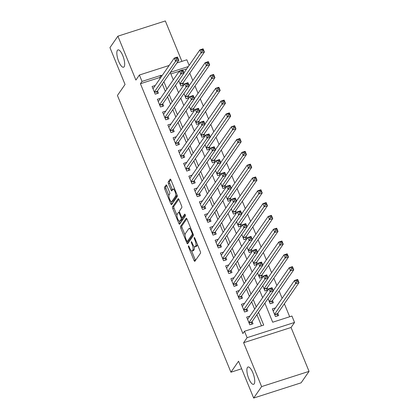 <?xml version="1.0" encoding="UTF-8"?>
<svg xmlns="http://www.w3.org/2000/svg" width="419" height="419" viewBox="0 0 419 419"><rect width="100%" height="100%" fill="white"/><g stroke="black" fill="none" stroke-linecap="round" stroke-linejoin="round"><path stroke-width="0.63" d="M188.43 245.916A0.974 0.314 -107.8 0 0 188.571 247.116L194.049 260.477A1.393 0.445 -107.8 0 0 194.788 261.356A1.393 0.445 -107.8 0 0 194.877 261.283L200.492 253.191A1.393 0.445 -107.8 0 0 200.287 251.484L194.809 238.118A0.974 0.314 -107.8 0 0 194.29 237.505A0.974 0.314 -107.8 0 0 194.227 237.552A0.974 0.314 -107.8 0 0 194.374 238.751L195.081 240.48A4.468 1.43 -107.8 0 1 195.736 245.943L195.264 246.618A4.468 1.43 -107.8 0 1 194.982 246.843A4.468 1.43 -107.8 0 1 192.62 244.031L191.907 242.302A0.974 0.314 -107.8 0 0 191.389 241.684A0.974 0.314 -107.8 0 0 191.331 241.737A0.974 0.314 -107.8 0 0 191.473 242.931L192.18 244.659A4.468 1.43 -107.8 0 1 192.834 250.122L192.363 250.798A4.468 1.43 -107.8 0 1 192.08 251.028A4.468 1.43 -107.8 0 1 189.718 248.216L189.006 246.482A0.974 0.314 -107.8 0 0 188.492 245.869A0.974 0.314 -107.8 0 0 188.43 245.916M124.118 66.762A9.098 2.917 -107.8 0 0 123.176 56.633A9.098 2.917 -107.8 0 0 117.975 49.898A9.098 2.917 -107.8 0 0 117.393 50.359A9.098 2.917 -107.8 0 0 118.331 60.488A9.098 2.917 -107.8 0 0 123.537 67.223A9.098 2.917 -107.8 0 0 124.118 66.762M254.171 383.867A9.098 2.917 -107.8 0 0 253.233 373.743A9.098 2.917 -107.8 0 0 248.027 367.002A9.098 2.917 -107.8 0 0 247.446 367.468A9.098 2.917 -107.8 0 0 248.383 377.592A9.098 2.917 -107.8 0 0 253.589 384.328A9.098 2.917 -107.8 0 0 254.171 383.867M166.93 185.811A1.393 0.445 -107.8 0 0 166.191 184.931A1.393 0.445 -107.8 0 0 166.102 185.004L164.526 187.272A1.393 0.445 -107.8 0 0 164.73 188.979L170.816 203.823A1.393 0.445 -107.8 0 0 171.554 204.697A1.393 0.445 -107.8 0 0 171.643 204.629L177.258 196.532A1.393 0.445 -107.8 0 0 177.054 194.825L170.968 179.987A1.393 0.445 -107.8 0 0 170.229 179.107A1.393 0.445 -107.8 0 0 170.14 179.18L168.234 181.919A1.393 0.445 -107.8 0 0 168.438 183.627L171.046 189.98A1.393 0.445 -107.8 0 0 171.785 190.86A1.393 0.445 -107.8 0 0 171.874 190.786L172.817 189.43A3.734 1.194 -107.8 0 1 173.057 189.236A3.734 1.194 -107.8 0 1 175.189 192.002A3.734 1.194 -107.8 0 1 175.577 196.155L171.879 201.487A3.734 1.194 -107.8 0 1 171.638 201.675A3.734 1.194 -107.8 0 1 169.506 198.91A3.734 1.194 -107.8 0 1 169.119 194.756L169.737 193.866A1.393 0.445 -107.8 0 0 169.533 192.159L166.93 185.811M160.074 78.552L159.66 77.546L140.428 83.716L142.015 81.427L139.391 75.022L169.15 65.469M253.668 398.05L261.613 386.596L309.049 371.37L301.104 382.825L253.668 398.05L238.558 361.215L230.932 372.208L117.43 95.464L125.056 84.465L109.951 47.63L117.896 36.175L135.892 80.06L139.391 75.022M309.049 371.37L291.053 327.485L243.617 342.716L261.613 386.596M243.617 342.716L247.11 337.672L244.481 331.267L263.713 325.097L258.486 312.349M140.428 83.716L242.894 333.561L244.481 331.267M180.563 226.386A1.393 0.445 -107.8 0 0 180.767 228.093L186.853 242.931A1.393 0.445 -107.8 0 0 187.592 243.811A1.393 0.445 -107.8 0 0 187.681 243.743L193.3 235.646A1.393 0.445 -107.8 0 0 193.096 233.938L187.01 219.1A1.393 0.445 -107.8 0 0 186.272 218.22A1.393 0.445 -107.8 0 0 186.177 218.289L180.563 226.386L181.846 225.972A1.393 0.445 -107.8 0 0 182.05 227.679L185.046 234.986M178.834 223.374L172.748 208.536A1.393 0.445 -107.8 0 1 172.544 206.829L178.159 198.737A1.393 0.445 -107.8 0 1 178.248 198.664A1.393 0.445 -107.8 0 1 178.986 199.544L181.589 205.891A1.393 0.445 -107.8 0 1 181.794 207.599L179.521 210.883A1.393 0.445 -107.8 0 0 179.725 212.59L181.448 216.806A1.393 0.445 -107.8 0 0 182.186 217.681A1.393 0.445 -107.8 0 0 182.281 217.613L184.648 214.193A0.974 0.314 -107.8 0 1 184.711 214.146A0.974 0.314 -107.8 0 1 185.271 214.868A0.974 0.314 -107.8 0 1 185.371 215.953L179.662 224.186A1.393 0.445 -107.8 0 1 179.573 224.254A1.393 0.445 -107.8 0 1 178.834 223.374L180.118 222.966L179.395 221.201M181.909 61.373L165.332 20.95L117.896 36.175M184.03 84.79L183.166 82.684M189.283 97.601L188.419 95.495M194.542 110.417L193.678 108.312M199.795 123.228L198.931 121.122M205.048 136.039L204.184 133.933M210.307 148.855L209.442 146.744M215.56 161.666L214.696 159.56M220.813 174.477L219.949 172.371M226.066 187.288L225.207 185.182M231.325 200.104L230.46 197.993M236.578 212.915L235.714 210.809M241.831 225.726L240.967 223.62M247.09 238.537L246.225 236.431M252.343 251.353L251.479 249.247M257.596 264.164L256.732 262.058M262.849 276.975L261.99 274.869M268.108 289.791L267.243 287.68M268.066 298.538L270.213 303.765L273.418 302.738L272.497 300.496M249.855 316.099L246.671 317.12L249.824 324.809L253.029 323.782L252.112 321.541M244.602 303.288L241.417 304.309L244.57 311.998L247.776 310.966L246.854 308.724M239.349 290.477L236.164 291.498L239.317 299.187L242.522 298.155L241.601 295.914M234.09 277.661L230.906 278.687L234.059 286.371L237.264 285.344L236.347 283.103M228.837 264.85L225.652 265.871L228.805 273.56L232.011 272.533L231.089 270.286M223.584 252.039L220.399 253.06L223.552 260.749L226.758 259.717L225.836 257.476M218.325 239.228L215.146 240.249L218.294 247.933L221.499 246.906L220.583 244.665M213.072 226.412L209.888 227.433L213.041 235.122L216.246 234.095L215.329 231.854M207.819 213.601L204.634 214.622L207.787 222.311L210.993 221.279L210.071 219.037M202.566 200.79L199.381 201.811L202.534 209.5L205.739 208.468L204.818 206.227M197.307 187.974L194.123 189L197.276 196.684L200.481 195.657L199.564 193.416M192.054 175.163L188.869 176.184L192.022 183.873L195.228 182.846L194.306 180.605M186.801 162.352L183.616 163.373L186.769 171.062L189.975 170.03L189.053 167.789M181.542 149.541L178.358 150.562L181.511 158.251L184.716 157.219L183.8 154.978M176.289 136.725L173.105 137.746L176.258 145.435L179.463 144.408L178.546 142.167M171.036 123.914L167.851 124.935L171.004 132.624L174.21 131.597L173.288 129.351M165.777 111.103L162.598 112.124L165.751 119.813L168.957 118.781L168.035 116.54M160.524 98.292L157.34 99.313L160.493 106.997L163.698 105.97L162.782 103.729M261.482 325.814L256.899 314.638M254.658 309.175L251.641 301.827M249.405 296.364L246.388 289.01M244.146 283.553L241.135 276.2M238.893 270.742L235.876 263.389M233.64 257.926L230.623 250.578M228.386 245.115L225.37 237.762M223.128 232.304L220.116 224.951M217.875 219.488L214.858 212.14M212.622 206.677L209.605 199.324M207.363 193.866L204.352 186.513M202.11 181.055L199.093 173.702M196.857 168.239L193.84 160.891M191.603 155.428L188.587 148.075M186.345 142.617L183.333 135.264M181.092 129.806L178.075 122.453M175.839 116.99L172.822 109.642M170.58 104.179L167.569 96.826M165.327 91.368L162.31 84.015M155.271 85.476L152.087 86.497L155.239 94.186L158.445 93.159L157.523 90.918M289.686 316.759L284.365 303.775M282.123 298.318L279.106 290.964M276.87 285.507L273.853 278.153M271.612 272.69L268.6 265.342M266.358 259.88L263.342 252.526M261.105 247.069L258.088 239.715M255.852 234.252L252.835 226.904M250.593 221.442L247.582 214.088M245.34 208.631L242.323 201.277M240.087 195.82L237.07 188.466M234.829 183.003L231.817 175.655M229.575 170.193L226.559 162.839M224.322 157.382L221.305 150.028M219.064 144.571L216.052 137.217M213.81 131.755L210.794 124.406M208.557 118.944L205.54 111.59M203.304 106.133L200.287 98.779M198.046 93.317L195.034 85.968M192.792 80.506L189.776 73.152M186.733 68.852L182.82 70.109M179.285 71.246L170.868 73.948M275.498 307.871L272.313 308.892L275.466 316.581L278.672 315.549L277.75 313.307M267.971 289.985L264.955 290.954L262.813 285.721M262.713 277.174L259.701 278.143L257.559 272.91M257.46 264.363L254.448 265.327L252.301 260.099M252.207 251.552L249.195 252.516L247.048 247.283M246.948 238.736L243.937 239.705L241.794 234.472M241.695 225.925L238.683 226.894L236.536 221.661M236.442 213.114L233.43 214.078L231.283 208.851M231.188 200.298L228.172 201.267L226.03 196.034M225.93 187.487L222.918 188.456L220.776 183.223M220.677 174.676L217.665 175.64L215.518 170.413M215.424 161.865L212.412 162.829L210.265 157.596M210.165 149.049L207.154 150.018L205.011 144.785M204.912 136.238L201.9 137.207L199.753 131.975M199.659 123.427L196.647 124.391L194.5 119.164M194.4 110.611L191.389 111.58L189.247 106.347M189.147 97.8L186.136 98.769L183.988 93.537M183.894 84.989L180.882 85.958L178.735 80.726M230.932 372.208L241.658 368.767M176.902 62.976L186.827 59.791L189.126 65.406M264.871 303.147L272.69 322.216L291.923 316.041L294.547 322.447L247.11 337.672M291.053 327.485L294.547 322.447M161.661 76.263L161.247 75.252L142.015 81.427M256.245 306.886L253.233 299.533M250.991 294.075L247.975 286.722M245.738 281.259L242.721 273.911M240.485 268.448L237.468 261.095M235.227 255.637L232.215 248.284M229.973 242.826L226.957 235.473M224.72 230.01L221.703 222.662M219.462 217.199L216.45 209.846M214.209 204.388L211.192 197.035M208.955 191.577L205.939 184.224M203.697 178.761L200.685 171.413M198.444 165.95L195.427 158.597M193.19 153.139L190.174 145.786M187.937 140.323L184.92 132.975M182.679 127.512L179.667 120.159M177.426 114.701L174.409 107.348M172.172 101.89L169.156 94.537M166.914 89.074L163.902 81.726M170.282 72.524L173.298 79.877M175.54 85.335L178.552 92.688M180.793 98.146L183.81 105.499M186.046 110.962L189.063 118.31M191.3 123.773L194.316 131.126M196.558 136.584L199.57 143.937M201.811 149.394L204.828 156.748M207.065 162.211L210.081 169.559M212.323 175.022L215.335 182.375M217.576 187.832L220.593 195.186M222.829 200.649L225.846 207.997M228.088 213.46L231.099 220.813M233.341 226.27L236.358 233.624M238.594 239.081L241.611 246.435M243.848 251.898L246.864 259.246M249.106 264.708L252.118 272.062M254.359 277.519L257.376 284.873M259.612 290.33L262.629 297.684M188.325 66.563L170.433 72.304M159.66 77.546L161.247 75.252M192.08 251.028L193.363 250.614A4.468 1.43 -107.8 0 0 193.646 250.389L192.363 250.798M194.175 246.545A4.468 1.43 -107.8 0 1 194.117 249.714L193.646 250.389M194.982 246.843L196.265 246.43A4.468 1.43 -107.8 0 0 196.548 246.204L195.264 246.618M197.297 244.177A4.468 1.43 -107.8 0 1 197.014 245.529L196.548 246.204M191.598 250.955L195.333 260.063A1.393 0.445 -107.8 0 0 195.49 260.403M186.848 218.76L181.846 225.972M187.675 241.396L188.136 242.522A1.393 0.445 -107.8 0 0 188.293 242.858M186.722 240.92A0.974 0.314 -107.8 0 0 187.241 241.533A0.974 0.314 -107.8 0 0 187.303 241.485L192.232 234.378A0.974 0.314 -107.8 0 0 192.091 233.184L191.342 231.361A4.468 1.43 -107.8 0 0 188.979 228.549A4.468 1.43 -107.8 0 0 188.691 228.774L185.324 233.634A4.468 1.43 -107.8 0 0 185.978 239.097L186.722 240.92M188.445 241.119A0.974 0.314 -107.8 0 0 188.524 241.124A0.974 0.314 -107.8 0 0 188.587 241.072L187.303 241.485M193.243 234.362L188.587 241.072M190.745 228.208A4.468 1.43 -107.8 0 0 190.263 228.135L188.979 228.549M176.928 215.188L174.032 208.123L172.748 208.536M178.829 199.208L173.827 206.415A1.393 0.445 -107.8 0 0 174.032 208.123M183.36 217.267A1.393 0.445 -107.8 0 0 183.47 217.272A1.393 0.445 -107.8 0 0 183.559 217.199L185.24 214.785M177.153 214.292A3.734 1.194 -107.8 0 0 177.541 218.446A3.734 1.194 -107.8 0 0 179.678 221.206A3.734 1.194 -107.8 0 0 179.913 221.017L181.218 219.142A1.393 0.445 -107.8 0 0 181.013 217.435L179.285 213.219A1.393 0.445 -107.8 0 0 178.546 212.344A1.393 0.445 -107.8 0 0 178.457 212.412L177.153 214.292M179.678 221.206L180.961 220.797A3.734 1.194 -107.8 0 0 181.197 220.609L179.913 221.017M182.485 217.587A1.393 0.445 -107.8 0 1 182.501 218.728L181.197 220.609M180.118 222.966A1.393 0.445 -107.8 0 0 180.275 223.301M171.638 201.675L172.921 201.261A3.734 1.194 -107.8 0 0 173.162 201.073L171.879 201.487M177.08 194.898A3.734 1.194 -107.8 0 1 176.86 195.746L173.162 201.073M174.592 188.828A3.734 1.194 -107.8 0 0 174.335 188.828L173.057 189.236M170.811 179.651L169.517 181.511A1.393 0.445 -107.8 0 0 169.721 183.218L172.329 189.566A1.393 0.445 -107.8 0 0 172.487 189.907M171.387 201.675L172.099 203.409A1.393 0.445 -107.8 0 0 172.256 203.744M166.767 185.476L165.809 186.864A1.393 0.445 -107.8 0 0 166.008 188.571L168.894 195.605M273.104 310.819L273.549 310.678M296.264 280.541L296.788 281.819L298.071 281.411L297.542 280.128L296.264 280.541L294.494 280.484L297.7 279.452L299.014 282.657L295.809 283.684L294.494 280.484L273.235 311.134M277.189 316.026L277.415 313.936A1.419 0.456 72.2 0 1 277.498 313.674L299.014 282.657L298.071 281.411M274.545 314.334L296.788 281.819M297.7 279.452L297.542 280.128M247.907 318.911L247.461 319.053M271.145 290.053L272.429 289.639L271.905 288.361L270.622 288.77L271.145 290.053L270.166 291.917L268.851 288.712L272.057 287.685L273.371 290.886L270.166 291.917L248.907 322.567M247.592 319.362L268.851 288.712L270.622 288.77M272.429 289.639L273.371 290.886L251.856 321.907A1.419 0.456 -107.8 0 0 251.777 322.169L251.547 324.259M271.905 288.361L272.057 287.685M291.006 267.725L291.535 269.008L292.813 268.595L292.289 267.317L289.241 267.668L292.446 266.641L293.756 269.846L290.55 270.873L289.241 267.668L273.282 290.676M271.936 303.215L272.161 301.125A1.419 0.456 72.2 0 1 272.245 300.863L293.756 269.846L292.813 268.595M269.291 301.523L291.535 269.008M292.446 266.641L292.289 267.317M285.753 254.914L286.277 256.198L287.56 255.784L287.036 254.501L285.753 254.914L283.982 254.857L287.188 253.83L288.502 257.03L285.297 258.062L283.982 254.857L268.029 277.86M266.678 290.398L266.908 288.314A1.419 0.456 72.2 0 1 266.987 288.047L288.502 257.03L287.56 255.784M264.038 288.712L286.277 256.198M287.188 253.83L287.036 254.501M280.5 242.103L281.023 243.381L282.306 242.973L281.783 241.69L280.5 242.103L278.729 242.046L281.935 241.014L283.249 244.219L280.044 245.251L278.729 242.046L262.771 265.049M261.425 277.588L261.655 275.498A1.419 0.456 72.2 0 1 261.734 275.236L283.249 244.219L282.306 242.973M258.785 275.901L281.023 243.381M281.935 241.014L281.783 241.69M275.241 229.287L275.77 230.57L277.053 230.162L276.524 228.879L273.476 229.235L276.681 228.203L277.996 231.408L274.791 232.435L273.476 229.235L257.517 252.238M256.171 264.777L256.397 262.687A1.419 0.456 72.2 0 1 256.48 262.425L277.996 231.408L277.053 230.162M253.526 263.085L275.77 230.57M276.681 228.203L276.524 228.879M242.653 306.1L242.208 306.242M265.892 277.242L267.175 276.828L266.646 275.545L265.368 275.959L265.892 277.242L264.913 279.106L263.598 275.901L266.803 274.874L268.118 278.075L264.913 279.106L243.649 309.756M242.339 306.551L263.598 275.901L265.368 275.959M267.175 276.828L268.118 278.075L246.602 309.091A1.419 0.456 -107.8 0 0 246.519 309.358L246.293 311.443M266.646 275.545L266.803 274.874M237.395 293.284L236.955 293.426M260.639 264.426L261.917 264.017L261.393 262.734L260.11 263.148L260.639 264.426L259.654 266.29L258.34 263.09L261.545 262.058L262.86 265.264L259.654 266.29L238.395 296.94M237.081 293.74L258.34 263.09L260.11 263.148M261.917 264.017L262.86 265.264L241.349 296.28A1.419 0.456 -107.8 0 0 241.265 296.542L241.04 298.632M261.393 262.734L261.545 262.058M232.142 280.473L231.702 280.615M255.381 251.615L256.664 251.201L256.14 249.923L254.857 250.332L255.381 251.615L254.401 253.479L253.086 250.279L256.292 249.247L257.606 252.453L254.401 253.479L233.142 284.129M231.827 280.929L253.086 250.279L254.857 250.332M256.664 251.201L257.606 252.453L236.091 283.469A1.419 0.456 -107.8 0 0 236.012 283.731L235.782 285.821M256.14 249.923L256.292 249.247M226.889 267.662L226.443 267.804M250.127 238.804L251.41 238.39L250.881 237.112L249.604 237.521L250.127 238.804L249.148 240.668L247.833 237.463L251.039 236.436L252.353 239.637L249.148 240.668L227.884 271.318M226.574 268.113L247.833 237.463L249.604 237.521M251.41 238.39L252.353 239.637L230.838 270.653A1.419 0.456 -107.8 0 0 230.759 270.92L230.529 273.005M250.881 237.112L251.039 236.436M269.988 216.476L270.512 217.76L271.795 217.346L271.271 216.068L268.218 216.419L271.423 215.392L272.738 218.598L269.532 219.624L268.218 216.419L252.264 239.422M250.913 251.966L251.143 249.876A1.419 0.456 72.2 0 1 251.222 249.614L272.738 218.598L271.795 217.346M248.273 250.274L270.512 217.76M271.423 215.392L271.271 216.068M221.63 254.852L221.19 254.993M244.874 225.988L246.152 225.579L245.628 224.296L244.345 224.71L244.874 225.988L243.889 227.857L242.58 224.652L245.785 223.626L247.095 226.826L243.889 227.857L222.63 258.507M221.316 255.302L242.58 224.652L244.345 224.71M246.152 225.579L247.095 226.826L225.584 257.842A1.419 0.456 -107.8 0 0 225.501 258.109L225.275 260.194M245.628 224.296L245.785 223.626M264.735 203.665L265.258 204.949L266.542 204.535L266.018 203.252L264.735 203.665L262.964 203.608L266.17 202.581L267.484 205.781L264.279 206.813L262.964 203.608L247.011 226.611M245.66 239.149L245.89 237.065A1.419 0.456 72.2 0 1 245.969 236.798L267.484 205.781L266.542 204.535M243.02 237.463L265.258 204.949M266.17 202.581L266.018 203.252M216.377 242.035L215.937 242.177M239.616 213.177L240.899 212.768L240.375 211.485L239.092 211.899L239.616 213.177L238.636 215.041L237.322 211.841L240.527 210.809L241.842 214.015L238.636 215.041L217.377 245.691M216.063 242.491L237.322 211.841L239.092 211.899M240.899 212.768L241.842 214.015L220.326 245.031A1.419 0.456 -107.8 0 0 220.247 245.293L220.017 247.383M240.375 211.485L240.527 210.809M259.481 190.855L260.005 192.132L261.288 191.724L260.759 190.441L259.481 190.855L257.711 190.797L260.917 189.765L262.231 192.97L259.026 193.997L257.711 190.797L241.753 213.8M240.406 226.339L240.632 224.249A1.419 0.456 72.2 0 1 240.716 223.987L262.231 192.97L261.288 191.724M237.762 224.647L260.005 192.132M260.917 189.765L260.759 190.441M211.124 229.224L210.678 229.366M234.362 200.366L235.646 199.952L235.122 198.674L233.839 199.083L234.362 200.366L233.383 202.23L232.068 199.025L235.274 197.998L236.588 201.204L233.383 202.23L212.124 232.88M210.809 229.68L232.068 199.025L233.839 199.083M235.646 199.952L236.588 201.204L215.073 232.22A1.419 0.456 -107.8 0 0 214.994 232.482L214.764 234.572M235.122 198.674L235.274 197.998M254.223 178.038L254.752 179.322L256.03 178.908L255.506 177.63L252.458 177.986L255.663 176.954L256.973 180.16L253.767 181.186L252.458 177.986L236.499 200.989M235.153 213.528L235.378 211.438A1.419 0.456 72.2 0 1 235.462 211.176L256.973 180.16L256.03 178.908M232.508 211.836L254.752 179.322M255.663 176.954L255.506 177.63M205.87 216.414L205.425 216.555M229.109 187.555L230.392 187.141L229.863 185.858L228.58 186.272L229.109 187.555L228.13 189.419L226.815 186.214L230.021 185.188L231.335 188.388L228.13 189.419L206.866 220.069M205.556 216.864L226.815 186.214L228.58 186.272M230.392 187.141L231.335 188.388L209.819 219.404A1.419 0.456 -107.8 0 0 209.736 219.671L209.51 221.756M229.863 185.858L230.021 185.188M248.97 165.227L249.494 166.511L250.777 166.097L250.253 164.819L247.2 165.17L250.405 164.143L251.719 167.343L248.514 168.375L247.2 165.17L231.246 188.173M229.895 200.711L230.125 198.627A1.419 0.456 72.2 0 1 230.204 198.36L251.719 167.343L250.777 166.097M227.255 199.025L249.494 166.511M250.405 164.143L250.253 164.819M243.717 152.416L244.24 153.694L245.524 153.286L244.995 152.003L243.717 152.416L241.946 152.359L245.152 151.332L246.466 154.532L243.261 155.564L241.946 152.359L225.988 175.362M224.642 187.901L224.872 185.816A1.419 0.456 72.2 0 1 224.951 185.549L246.466 154.532L245.524 153.286M222.002 186.214L244.24 153.694M245.152 151.332L244.995 152.003M238.458 139.606L238.987 140.884L240.27 140.475L239.741 139.192L238.458 139.606L236.693 139.548L239.898 138.516L241.208 141.722L238.002 142.748L236.693 139.548L220.734 162.551M219.388 175.09L219.614 173A1.419 0.456 72.2 0 1 219.697 172.738L241.208 141.722L240.27 140.475M216.743 173.398L238.987 140.884M239.898 138.516L239.741 139.192M233.205 126.789L233.729 128.073L235.012 127.659L234.488 126.381L231.435 126.732L234.64 125.705L235.955 128.911L232.749 129.937L231.435 126.732L215.481 149.735M214.13 162.279L214.36 160.189A1.419 0.456 72.2 0 1 214.439 159.927L235.955 128.911L235.012 127.659M211.49 160.587L233.729 128.073M234.64 125.705L234.488 126.381M227.952 113.978L228.475 115.262L229.759 114.848L229.235 113.565L227.952 113.978L226.181 113.921L229.387 112.894L230.701 116.094L227.496 117.126L226.181 113.921L210.228 136.924M208.877 149.463L209.107 147.378A1.419 0.456 72.2 0 1 209.186 147.111L230.701 116.094L229.759 114.848M206.237 147.776L228.475 115.262M229.387 112.894L229.235 113.565M222.699 101.168L223.222 102.446L224.505 102.037L223.976 100.754L222.699 101.168L220.928 101.11L224.134 100.078L225.448 103.284L222.243 104.31L220.928 101.11L204.97 124.113M203.624 136.652L203.849 134.562A1.419 0.456 72.2 0 1 203.933 134.3L225.448 103.284L224.505 102.037M200.979 134.965L223.222 102.446M224.134 100.078L223.976 100.754M217.44 88.351L217.969 89.635L219.247 89.221L218.723 87.943L215.675 88.299L218.875 87.267L220.19 90.473L216.984 91.499L215.675 88.299L199.716 111.302M198.37 123.841L198.596 121.751A1.419 0.456 72.2 0 1 198.679 121.489L220.19 90.473L219.247 89.221M195.725 122.149L217.969 89.635M218.875 87.267L218.723 87.943M212.187 75.54L212.711 76.824L213.994 76.41L213.47 75.132L210.417 75.483L213.622 74.456L214.937 77.656L211.731 78.688L210.417 75.483L194.463 98.486M193.112 111.025L193.342 108.94A1.419 0.456 72.2 0 1 193.421 108.678L214.937 77.656L213.994 76.41M190.472 109.338L212.711 76.824M213.622 74.456L213.47 75.132M206.934 62.73L207.457 64.013L208.741 63.599L208.212 62.316L206.934 62.73L205.163 62.672L208.369 61.645L209.683 64.845L206.478 65.877L205.163 62.672L189.205 85.675M187.859 98.214L188.089 96.129A1.419 0.456 72.2 0 1 188.168 95.862L209.683 64.845L208.741 63.599M185.219 96.527L207.457 64.013M208.369 61.645L208.212 62.316M200.612 203.597L200.172 203.744M223.856 174.739L225.134 174.33L224.61 173.047L223.327 173.461L223.856 174.739L222.871 176.603L221.557 173.403L224.762 172.371L226.077 175.577L222.871 176.603L201.612 207.258M200.298 204.053L221.557 173.403L223.327 173.461M225.134 174.33L226.077 175.577L204.561 206.593A1.419 0.456 -107.8 0 0 204.482 206.855L204.257 208.945M224.61 173.047L224.762 172.371M195.359 190.786L194.919 190.928M218.598 161.928L219.881 161.514L219.357 160.236L218.074 160.645L218.598 161.928L217.618 163.792L216.304 160.592L219.509 159.56L220.823 162.766L217.618 163.792L196.359 194.442M195.044 191.242L216.304 160.592L218.074 160.645M219.881 161.514L220.823 162.766L199.308 193.782A1.419 0.456 -107.8 0 0 199.229 194.044L198.999 196.134M219.357 160.236L219.509 159.56M190.106 177.975L189.66 178.117M213.344 149.117L214.628 148.703L214.099 147.425L212.821 147.834L213.344 149.117L212.365 150.981L211.05 147.776L214.256 146.75L215.57 149.95L212.365 150.981L191.101 181.631M189.791 178.426L211.05 147.776L212.821 147.834M214.628 148.703L215.57 149.95L194.055 180.971A1.419 0.456 -107.8 0 0 193.971 181.233L193.746 183.318M214.099 147.425L214.256 146.75M184.847 165.165L184.407 165.306M208.091 136.306L209.369 135.892L208.845 134.609L207.562 135.023L208.091 136.306L207.106 138.17L205.797 134.965L209.002 133.939L210.312 137.139L207.106 138.17L185.847 168.82M184.533 165.615L205.797 134.965L207.562 135.023M209.369 135.892L210.312 137.139L188.801 168.155A1.419 0.456 -107.8 0 0 188.718 168.422L188.492 170.507M208.845 134.609L209.002 133.939M179.594 152.348L179.154 152.49M202.833 123.49L204.116 123.081L203.592 121.798L202.309 122.212L202.833 123.49L201.853 125.354L200.539 122.154L203.744 121.122L205.059 124.328L201.853 125.354L180.594 156.004M179.28 152.804L200.539 122.154L202.309 122.212M204.116 123.081L205.059 124.328L183.543 155.344A1.419 0.456 -107.8 0 0 183.464 155.606L183.234 157.696M203.592 121.798L203.744 121.122M174.341 139.537L173.895 139.679M197.579 110.679L198.863 110.265L198.339 108.987L197.056 109.396L197.579 110.679L196.6 112.543L195.285 109.343L198.491 108.312L199.805 111.517L196.6 112.543L175.341 143.193M174.026 139.993L195.285 109.343L197.056 109.396M198.863 110.265L199.805 111.517L178.29 142.533A1.419 0.456 -107.8 0 0 178.211 142.795L177.981 144.885M198.339 108.987L198.491 108.312M169.082 126.727L168.642 126.868M192.326 97.868L193.609 97.454L193.08 96.171L191.797 96.585L192.326 97.868L191.347 99.732L190.032 96.527L193.238 95.501L194.552 98.701L191.347 99.732L170.083 130.382M168.768 127.177L190.032 96.527L191.797 96.585M193.609 97.454L194.552 98.701L173.037 129.717A1.419 0.456 -107.8 0 0 172.953 129.984L172.728 132.069M193.08 96.171L193.238 95.501M163.829 113.916L163.389 114.057M187.068 85.052L188.351 84.643L187.827 83.36L186.544 83.774L187.068 85.052L186.088 86.922L184.774 83.716L187.979 82.69L189.294 85.89L186.088 86.922L164.829 117.571M163.515 114.366L184.774 83.716L186.544 83.774M188.351 84.643L189.294 85.89L167.778 116.906A1.419 0.456 -107.8 0 0 167.7 117.168L167.474 119.258M187.827 83.36L187.979 82.69M158.576 101.099L158.136 101.241M181.815 72.241L183.098 71.832L182.574 70.549L181.291 70.958L181.815 72.241L180.835 74.105L179.521 70.905L182.726 69.873L184.041 73.079L180.835 74.105L159.576 104.755M158.262 101.555L179.521 70.905L181.291 70.958M183.098 71.832L184.041 73.079L162.525 104.095A1.419 0.456 -107.8 0 0 162.446 104.357L162.216 106.447M182.574 70.549L182.726 69.873M201.675 49.919L202.204 51.197L203.482 50.788L202.958 49.505L201.675 49.919L199.91 49.861L203.115 48.829L204.425 52.035L201.22 53.061L199.91 49.861L183.951 72.864M182.605 85.403L182.831 83.313A1.419 0.456 72.2 0 1 182.914 83.051L204.425 52.035L203.482 50.788M179.961 83.711L202.204 51.197M203.115 48.829L202.958 49.505M153.323 88.289L152.877 88.43M176.561 59.43L177.845 59.016L177.316 57.738L176.038 58.147L176.561 59.43L175.582 61.294L174.267 58.089L177.473 57.063L178.787 60.268L175.582 61.294L154.318 91.944M153.008 88.739L174.267 58.089L176.038 58.147M177.845 59.016L178.787 60.268L157.272 91.284A1.419 0.456 -107.8 0 0 157.188 91.546L156.963 93.636M177.316 57.738L177.473 57.063M189.184 246.917L188.571 247.116M194.987 238.552L194.374 238.751M192.085 242.732L191.473 242.931M194.117 249.714L192.834 250.122M192.803 244.46L192.18 244.659M197.014 245.529L195.736 245.943M195.694 240.281L195.081 240.48M195.333 260.063L194.049 260.477M188.136 242.522L186.853 242.931M182.05 227.679L180.767 228.093M193.149 234.085L192.232 234.378M192.703 232.985L192.091 233.184M191.954 231.162L191.342 231.361M173.827 206.415L172.544 206.829M183.559 217.199L182.281 217.613M182.501 218.728L181.218 219.142M181.657 217.225L181.013 217.435M179.898 213.025L179.285 213.219M176.86 195.746L175.577 196.155M172.329 189.566L171.046 189.98M169.721 183.218L168.438 183.627M169.517 181.511L168.234 181.919M172.099 203.409L170.816 203.823M166.008 188.571L164.73 188.979M165.809 186.864L164.526 187.272M277.415 313.936L274.738 314.8M277.498 313.674L274.649 314.585M249.006 322.819L251.856 321.907M249.096 323.028L251.777 322.169M272.161 301.125L269.48 301.984M272.245 300.863L269.396 301.774M266.908 288.314L264.227 289.173M266.987 288.047L264.143 288.963M261.655 275.498L258.973 276.362M261.734 275.236L258.884 276.152M256.397 262.687L253.715 263.546M256.48 262.425L253.631 263.336M243.753 310.008L246.602 309.091M243.842 310.217L246.519 309.358M238.5 297.197L241.349 296.28M238.584 297.406L241.265 296.542M233.247 284.381L236.091 283.469M233.331 284.59L236.012 283.731M227.988 271.57L230.838 270.653M228.077 271.779L230.759 270.92M251.143 249.876L248.462 250.735M251.222 249.614L248.378 250.525M222.735 258.759L225.584 257.842M222.819 258.968L225.501 258.109M245.89 237.065L243.209 237.924M245.969 236.798L243.12 237.714M217.482 245.943L220.326 245.031M217.566 246.157L220.247 245.293M240.632 224.249L237.955 225.113M240.716 223.987L237.866 224.903M212.224 233.132L215.073 232.22M212.313 233.341L214.994 232.482M235.378 211.438L232.697 212.297M235.462 211.176L232.613 212.087M206.97 220.321L209.819 219.404M207.054 220.53L209.736 219.671M230.125 198.627L227.444 199.486M230.204 198.36L227.36 199.276M224.872 185.816L222.19 186.675M224.951 185.549L222.101 186.465M219.614 173L216.932 173.864M219.697 172.738L216.848 173.649M214.36 160.189L211.679 161.048M214.439 159.927L211.595 160.838M209.107 147.378L206.426 148.237M209.186 147.111L206.337 148.027M203.849 134.562L201.172 135.426M203.933 134.3L201.083 135.217M198.596 121.751L195.914 122.61M198.679 121.489L195.83 122.4M193.342 108.94L190.661 109.799M193.421 108.678L190.577 109.589M188.089 96.129L185.408 96.988M188.168 95.862L185.318 96.779M201.717 207.51L204.561 206.593M201.801 207.719L204.482 206.855M196.459 194.694L199.308 193.782M196.548 194.903L199.229 194.044M191.205 181.883L194.055 180.971M191.294 182.092L193.971 181.233M185.952 169.072L188.801 168.155M186.036 169.281L188.718 168.422M180.699 156.256L183.543 155.344M180.783 156.47L183.464 155.606M175.441 143.445L178.29 142.533M175.53 143.654L178.211 142.795M170.187 130.634L173.037 129.717M170.271 130.843L172.953 129.984M164.934 117.823L167.778 116.906M165.018 118.032L167.7 117.168M159.676 105.007L162.525 104.095M159.765 105.221L162.446 104.357M182.831 83.313L180.149 84.177M182.914 83.051L180.065 83.968M154.422 92.196L157.272 91.284M154.511 92.405L157.188 91.546M188.524 241.124L187.241 241.533M183.47 217.272L182.186 217.681M179.536 212.024L178.546 212.344"/></g></svg>
